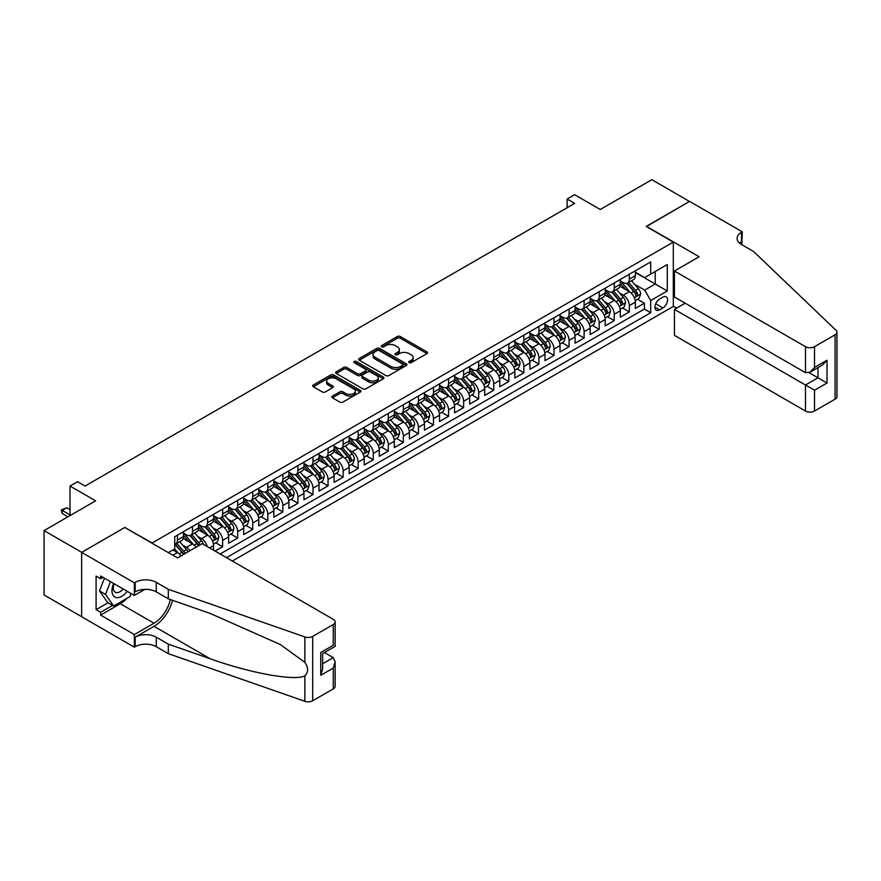 <?xml version="1.0" encoding="UTF-8"?>
<svg xmlns="http://www.w3.org/2000/svg" width="881" height="881" viewBox="0 0 881 881"><rect width="100%" height="100%" fill="white"/><g stroke="black" fill="none" stroke-linecap="round" stroke-linejoin="round"><path stroke-width="1.32" d="M409.136 362.653A1.465 0.848 0 0 0 411.207 362.653L426.922 353.589A2.092 1.211 0 0 0 427.538 352.73A2.092 1.211 0 0 0 426.922 351.882L400.304 336.509A2.092 1.211 0 0 0 397.353 336.509L381.638 345.583A1.465 0.848 0 0 0 381.209 346.178A1.465 0.848 0 0 0 381.638 346.784A1.465 0.848 0 0 0 383.709 346.784L385.746 345.605A6.696 3.865 0 0 1 395.206 345.605L397.419 346.883A6.696 3.865 0 0 1 399.379 349.614A6.696 3.865 0 0 1 397.419 352.345L395.393 353.523A1.465 0.848 0 0 0 394.963 354.118A1.465 0.848 0 0 0 395.393 354.713A1.465 0.848 0 0 0 397.463 354.713L399.489 353.545A6.696 3.865 0 0 1 408.96 353.545L411.174 354.823A6.696 3.865 0 0 1 413.134 357.554A6.696 3.865 0 0 1 411.174 360.285L409.136 361.463A1.465 0.848 0 0 0 408.718 362.058A1.465 0.848 0 0 0 409.136 362.653L409.136 361.463M332.445 396.098A2.092 1.211 0 0 0 331.829 396.946A2.092 1.211 0 0 0 332.445 397.805L339.912 402.11A2.092 1.211 0 0 0 342.863 402.11L360.318 392.045A2.092 1.211 0 0 0 360.924 391.186A2.092 1.211 0 0 0 360.318 390.338L333.701 374.965A2.092 1.211 0 0 0 330.738 374.965L313.295 385.041A2.092 1.211 0 0 0 312.689 385.9A2.092 1.211 0 0 0 313.295 386.748L322.314 391.957A2.092 1.211 0 0 0 325.276 391.957L332.743 387.651A2.092 1.211 0 0 0 333.348 386.792A2.092 1.211 0 0 0 332.743 385.933L328.272 383.356A5.594 3.227 0 0 1 326.631 381.077A5.594 3.227 0 0 1 330.078 378.092A5.594 3.227 0 0 1 336.179 378.786L353.699 388.906A5.594 3.227 0 0 1 355.34 391.186A5.594 3.227 0 0 1 351.882 394.17A5.594 3.227 0 0 1 345.781 393.477L342.863 391.781A2.092 1.211 0 0 0 339.912 391.781L332.445 396.098L332.445 397.805L339.912 393.521L339.912 391.781M125.014 527.598L152.127 542.993L673.304 242.099L646.191 226.439L689.493 201.441L651.841 179.702L600.247 209.491L574.643 194.701L567.111 199.051L574.643 203.401L85.094 486.037L77.561 481.687L70.028 486.037L70.028 515.605M125.014 527.345L81.713 552.343L44.05 530.604L95.644 500.815L70.028 486.037M385.889 375.57A2.092 1.211 0 0 0 388.851 375.57L406.295 365.494A2.092 1.211 0 0 0 406.912 364.646A2.092 1.211 0 0 0 406.295 363.787L379.678 348.424A2.092 1.211 0 0 0 376.727 348.424L359.283 358.49A2.092 1.211 0 0 0 358.666 359.349A2.092 1.211 0 0 0 359.283 360.197L385.889 375.57M354.768 362.972A1.465 0.848 0 0 1 356.243 363.181L383.279 378.786L365.857 388.84A2.092 1.211 0 0 1 362.906 388.84L336.289 373.478L336.289 371.771A2.092 1.211 0 0 0 335.672 372.619A2.092 1.211 0 0 0 336.289 373.478M336.289 371.771L343.755 367.454A2.092 1.211 0 0 1 346.707 367.454L357.499 373.687A2.092 1.211 0 0 0 360.461 373.687L365.417 370.824A2.092 1.211 0 0 0 366.022 369.976A2.092 1.211 0 0 0 365.417 369.117L354.173 362.631A1.465 0.848 0 0 1 353.744 362.036A1.465 0.848 0 0 1 354.658 361.254A1.465 0.848 0 0 1 356.243 361.441L383.301 377.057A2.092 1.211 0 0 1 383.918 377.916A2.092 1.211 0 0 1 383.301 378.764L383.301 377.057M81.636 616.656L44.05 594.961L44.05 530.604M215.085 551.088L222.618 546.738L215.768 542.784M212.817 527.763L216.594 529.955A8.524 4.923 60 0 1 222.618 540.383L228.642 536.903L228.642 543.258L237.683 538.038L230.833 534.084M227.882 519.074L231.659 521.255A8.524 4.923 60 0 1 237.683 531.695L243.707 528.215L243.707 534.558L252.748 529.338L245.898 525.384M242.936 510.374L246.724 512.555A8.524 4.923 60 0 1 252.748 522.995L258.772 519.515L258.772 525.869L267.813 520.649L260.952 516.684M258.001 501.674L261.789 503.866A8.524 4.923 60 0 1 267.813 514.295L273.837 510.815L273.837 517.169L282.867 511.949L276.017 507.996M273.066 492.986L276.843 495.166A8.524 4.923 60 0 1 282.867 505.606L288.902 502.126L288.902 508.469L297.932 503.249L291.082 499.296M288.131 484.286L291.908 486.466A8.524 4.923 60 0 1 297.932 496.906L303.956 493.426L303.956 499.78L312.997 494.56L306.148 490.596M303.196 475.586L306.973 477.777A8.524 4.923 60 0 1 312.997 488.206L319.021 484.726L319.021 491.08L328.062 485.86L321.213 481.907M318.25 466.897L322.039 469.077A8.524 4.923 60 0 1 328.062 479.517L334.086 476.037L334.086 482.381L343.127 477.161L336.267 473.207M333.315 458.197L337.104 460.378A8.524 4.923 60 0 1 343.127 470.817L349.151 467.337L349.151 473.681L358.182 468.472L351.332 464.507M348.38 449.497L352.158 451.689A8.524 4.923 60 0 1 358.182 462.118L364.216 458.638L364.216 464.992L373.247 459.772L366.397 455.818M363.446 440.808L367.223 442.989A8.524 4.923 60 0 1 373.247 453.418L379.27 449.949L379.27 456.292L388.312 451.072L381.462 447.119M378.511 432.108L382.288 434.289A8.524 4.923 60 0 1 388.312 444.729L394.336 441.249L394.336 447.592L403.377 442.383L396.527 438.419M393.565 423.409L397.353 425.589A8.524 4.923 60 0 1 403.377 436.029L409.401 432.549L409.401 438.903L418.442 433.683L411.581 429.73M408.63 414.709L412.418 416.9A8.524 4.923 60 0 1 418.442 427.329L424.466 423.849L424.466 430.203L433.496 424.983L426.646 421.03M423.695 406.02L427.472 408.2A8.524 4.923 60 0 1 433.496 418.64L439.531 415.16L439.531 421.503L448.561 416.284L441.711 412.33M438.76 397.32L442.537 399.5A8.524 4.923 60 0 1 448.561 409.94L454.585 406.46L454.585 412.815L463.626 407.595L456.776 403.63M453.825 388.62L457.602 390.812A8.524 4.923 60 0 1 463.626 401.24L469.65 397.76L469.65 404.115L478.691 398.895L471.842 394.941M468.879 379.931L472.668 382.112A8.524 4.923 60 0 1 478.691 392.552L484.715 389.072L484.715 395.415L493.756 390.195L486.896 386.241M483.944 371.231L487.733 373.412A8.524 4.923 60 0 1 493.756 383.852L499.78 380.372L499.78 386.726L508.811 381.506L501.961 377.542M499.009 362.531L502.787 364.723A8.524 4.923 60 0 1 508.811 375.152L514.845 371.672L514.845 378.026L523.876 372.806L517.026 368.853M514.075 353.843L517.852 356.023A8.524 4.923 60 0 1 523.876 366.463L529.899 362.983L529.899 369.326L538.941 364.106L532.091 360.153M529.14 345.143L532.917 347.323A8.524 4.923 60 0 1 538.941 357.763L544.965 354.283L544.965 360.626L554.006 355.417L547.156 351.453M544.194 336.443L547.982 338.634A8.524 4.923 60 0 1 554.006 349.063L560.03 345.583L560.03 351.937L569.071 346.718L562.21 342.764M559.259 327.754L563.047 329.935A8.524 4.923 60 0 1 569.071 340.363L575.095 336.894L575.095 343.238L584.125 338.018L577.275 334.064M574.324 319.054L578.101 321.235A8.524 4.923 60 0 1 584.125 331.674L590.16 328.195L590.16 334.538L599.19 329.329L592.34 325.364M589.389 310.354L593.166 312.535A8.524 4.923 60 0 1 599.19 322.975L605.214 319.495L605.214 325.849L614.255 320.629L607.405 316.675M604.454 301.654L608.231 303.846A8.524 4.923 60 0 1 614.255 314.275L620.279 310.795L620.279 317.149L629.32 311.929L629.32 305.586A8.524 4.923 -120 0 0 623.296 295.146L619.508 292.966M622.471 307.976L629.32 311.929M180.957 555.922A8.524 4.923 -120 0 0 177.433 552.563L172.918 549.953M196.023 547.222A8.524 4.923 -120 0 0 192.499 543.863L183.182 538.489M189.999 550.702A8.524 4.923 60 0 0 186.475 547.343L182.686 545.163M213.587 550.218L213.587 545.603A8.524 4.923 -120 0 0 207.553 535.174L198.247 529.789M207.2 546.528A8.524 4.923 60 0 0 201.529 538.643L197.751 536.463M228.642 536.903A8.524 4.923 -120 0 0 222.618 526.475L213.301 521.089M243.707 528.215A8.524 4.923 -120 0 0 237.683 517.775L228.366 512.401M258.772 519.515A8.524 4.923 -120 0 0 252.748 509.075L243.431 503.701M273.837 510.815A8.524 4.923 -120 0 0 267.813 500.386L258.496 495.001M288.902 502.126A8.524 4.923 -120 0 0 282.867 491.686L273.562 486.312M303.956 493.426A8.524 4.923 -120 0 0 297.932 482.986L288.616 477.612M319.021 484.726A8.524 4.923 -120 0 0 312.997 474.297L303.681 468.912M334.086 476.037A8.524 4.923 -120 0 0 328.062 465.597L318.746 460.223M349.151 467.337A8.524 4.923 -120 0 0 343.127 456.898L333.811 451.524M364.216 458.638A8.524 4.923 -120 0 0 358.182 448.209L348.876 442.824M379.27 449.949A8.524 4.923 -120 0 0 373.247 439.509L363.93 434.135M394.336 441.249A8.524 4.923 -120 0 0 388.312 430.809L378.995 425.435M409.401 432.549A8.524 4.923 -120 0 0 403.377 422.12L394.06 416.735M424.466 423.849A8.524 4.923 -120 0 0 418.442 413.42L409.125 408.035M439.531 415.16A8.524 4.923 -120 0 0 433.496 404.72L424.19 399.346M454.585 406.46A8.524 4.923 -120 0 0 448.561 396.021L439.245 390.646M469.65 397.76A8.524 4.923 -120 0 0 463.626 387.332L454.31 381.947M484.715 389.072A8.524 4.923 -120 0 0 478.691 378.632L469.375 373.258M499.78 380.372A8.524 4.923 -120 0 0 493.756 369.932L484.44 364.558M514.845 371.672A8.524 4.923 -120 0 0 508.811 361.243L499.505 355.858M529.899 362.983A8.524 4.923 -120 0 0 523.876 352.543L514.559 347.169M544.965 354.283A8.524 4.923 -120 0 0 538.941 343.843L529.624 338.469M560.03 345.583A8.524 4.923 -120 0 0 554.006 335.154L544.689 329.769M575.095 336.894A8.524 4.923 -120 0 0 569.071 326.455L559.754 321.08M590.16 328.195A8.524 4.923 -120 0 0 584.125 317.755L574.819 312.381M605.214 319.495A8.524 4.923 -120 0 0 599.19 309.066L589.874 303.681M620.279 310.795A8.524 4.923 -120 0 0 614.255 300.366L604.939 294.981M662.908 297.15L659.594 299.055A6.607 3.81 120 0 0 655.277 304.881A6.607 3.81 120 0 0 656.29 310.167A6.607 3.81 120 0 0 659.594 309.848L662.908 307.932A6.607 3.81 120 0 0 667.225 302.117A6.607 3.81 120 0 0 666.212 296.82A6.607 3.81 120 0 0 662.908 297.15M232.342 561.043L673.304 306.456L673.304 242.099M226.461 557.651L650.707 312.711L650.707 300.542L644.683 290.102L634.573 284.266M168.315 552.607L174.724 548.907L174.724 536.738L650.707 261.921L650.707 274.101L667.28 264.531L667.28 290.972L650.707 300.542M183.457 533.082L186.475 534.822A8.524 4.923 60 0 0 190.725 535.241L196.76 531.761A8.524 4.923 -120 0 0 198.522 527.862L198.522 522.995M198.522 524.382L201.529 526.122A8.524 4.923 60 0 0 205.791 526.552L211.814 523.072A8.524 4.923 -120 0 0 213.587 519.162L213.587 514.295M213.587 515.693L216.594 517.433A8.524 4.923 60 0 0 220.856 517.852L226.88 514.372A8.524 4.923 -120 0 0 228.642 510.473L228.642 505.606M228.642 506.993L231.659 508.733A8.524 4.923 60 0 0 235.921 509.152L241.945 505.672A8.524 4.923 -120 0 0 243.707 501.774L243.707 496.906M243.707 498.294L246.724 500.034A8.524 4.923 60 0 0 250.986 500.452L257.01 496.983A8.524 4.923 -120 0 0 258.772 493.074L258.772 488.206M258.772 489.605L261.789 491.334A8.524 4.923 60 0 0 266.04 491.763L272.075 488.283A8.524 4.923 -120 0 0 273.837 484.385L273.837 479.506M273.837 480.905L276.843 482.645A8.524 4.923 60 0 0 281.105 483.063L287.129 479.583A8.524 4.923 -120 0 0 288.902 475.685L288.902 470.817M288.902 472.205L291.908 473.945A8.524 4.923 60 0 0 296.17 474.363L302.194 470.895A8.524 4.923 -120 0 0 303.956 466.985L303.956 462.118M303.956 463.505L306.973 465.245A8.524 4.923 60 0 0 311.235 465.675L317.259 462.195A8.524 4.923 -120 0 0 319.021 458.296L319.021 453.418M319.021 454.816L322.039 456.556A8.524 4.923 60 0 0 326.3 456.975L332.324 453.495A8.524 4.923 -120 0 0 334.086 449.596L334.086 444.729M334.086 446.116L337.104 447.856A8.524 4.923 60 0 0 341.354 448.275L347.389 444.795A8.524 4.923 -120 0 0 349.151 440.896L349.151 436.029M349.151 437.416L352.158 439.156A8.524 4.923 60 0 0 356.42 439.586L362.443 436.106A8.524 4.923 -120 0 0 364.216 432.208L364.216 427.329M364.216 428.728L367.223 430.468A8.524 4.923 60 0 0 371.485 430.886L377.509 427.406A8.524 4.923 -120 0 0 379.27 423.508L379.27 418.64M379.27 420.028L382.288 421.768A8.524 4.923 60 0 0 386.55 422.186L392.574 418.706A8.524 4.923 -120 0 0 394.336 414.808L394.336 409.94M394.336 411.328L397.353 413.068A8.524 4.923 60 0 0 401.615 413.497L407.639 410.017A8.524 4.923 -120 0 0 409.401 406.108L409.401 401.24M409.401 402.639L412.418 404.379A8.524 4.923 60 0 0 416.669 404.797L422.704 401.318A8.524 4.923 -120 0 0 424.466 397.419L424.466 392.552M424.466 393.939L427.472 395.679A8.524 4.923 60 0 0 431.734 396.098L437.758 392.618A8.524 4.923 -120 0 0 439.531 388.719L439.531 383.852M439.531 385.239L442.537 386.979A8.524 4.923 60 0 0 446.799 387.398L452.823 383.929A8.524 4.923 -120 0 0 454.585 380.019L454.585 375.152M454.585 376.55L457.602 378.279A8.524 4.923 60 0 0 461.864 378.709L467.888 375.229A8.524 4.923 -120 0 0 469.65 371.33L469.65 366.452M469.65 367.851L472.668 369.591A8.524 4.923 60 0 0 476.929 370.009L482.953 366.529A8.524 4.923 -120 0 0 484.715 362.631L484.715 357.763M484.715 359.151L487.733 360.891A8.524 4.923 60 0 0 491.983 361.309L498.018 357.84A8.524 4.923 -120 0 0 499.78 353.931L499.78 349.063M499.78 350.451L502.787 352.191A8.524 4.923 60 0 0 507.049 352.62L513.072 349.14A8.524 4.923 -120 0 0 514.845 345.242L514.845 340.363M514.845 341.762L517.852 343.502A8.524 4.923 60 0 0 522.114 343.92L528.137 340.44A8.524 4.923 -120 0 0 529.899 336.542L529.899 331.674M529.899 333.062L532.917 334.802A8.524 4.923 60 0 0 537.179 335.221L543.203 331.741A8.524 4.923 -120 0 0 544.965 327.842L544.965 322.975M544.965 324.362L547.982 326.102A8.524 4.923 60 0 0 552.244 326.532L558.268 323.052A8.524 4.923 -120 0 0 560.03 319.153L560.03 314.275M560.03 315.673L563.047 317.413A8.524 4.923 60 0 0 567.298 317.832L573.333 314.352A8.524 4.923 -120 0 0 575.095 310.453L575.095 305.586M575.095 306.973L578.101 308.713A8.524 4.923 60 0 0 582.363 309.132L588.387 305.652A8.524 4.923 -120 0 0 590.16 301.754L590.16 296.886M590.16 298.274L593.166 300.014A8.524 4.923 60 0 0 597.428 300.443L603.452 296.963A8.524 4.923 -120 0 0 605.214 293.054L605.214 288.186M605.214 289.585L608.231 291.325A8.524 4.923 60 0 0 612.493 291.743L618.517 288.263A8.524 4.923 -120 0 0 620.279 284.365L620.279 279.497M220.14 553.995L644.385 309.066L644.385 303.229L635.344 308.449L635.344 302.106A8.524 4.923 -120 0 0 629.32 291.666L620.004 286.292M620.279 280.885L623.296 282.625A8.524 4.923 -120 0 0 627.558 283.043A8.524 4.923 -120 0 0 629.32 279.145L629.32 274.277M627.558 283.043L633.582 279.563A8.524 4.923 -120 0 0 635.344 275.665L635.344 270.797M177.433 535.174L177.433 540.042A8.524 4.923 60 0 1 175.671 543.94A8.524 4.923 60 0 1 174.724 544.282M175.671 543.94L181.695 540.46A8.524 4.923 -120 0 0 183.457 536.562L183.457 531.695M192.499 526.475L192.499 531.342A8.524 4.923 60 0 1 190.725 535.241M207.553 517.775L207.553 522.642A8.524 4.923 60 0 1 205.791 526.552M222.618 509.075L222.618 513.953A8.524 4.923 60 0 1 220.856 517.852M237.683 500.386L237.683 505.254A8.524 4.923 60 0 1 235.921 509.152M252.748 491.686L252.748 496.554A8.524 4.923 60 0 1 250.986 500.452M267.813 482.986L267.813 487.865A8.524 4.923 60 0 1 266.04 491.763M282.867 474.297L282.867 479.165A8.524 4.923 60 0 1 281.105 483.063M297.932 465.597L297.932 470.465A8.524 4.923 60 0 1 296.17 474.363M312.997 456.898L312.997 461.776A8.524 4.923 60 0 1 311.235 465.675M328.062 448.209L328.062 453.076A8.524 4.923 60 0 1 326.3 456.975M343.127 439.509L343.127 444.376A8.524 4.923 60 0 1 341.354 448.275M358.182 430.809L358.182 435.677A8.524 4.923 60 0 1 356.42 439.586M373.247 422.12L373.247 426.988A8.524 4.923 60 0 1 371.485 430.886M388.312 413.42L388.312 418.288A8.524 4.923 60 0 1 386.55 422.186M403.377 404.72L403.377 409.588A8.524 4.923 60 0 1 401.615 413.497M418.442 396.021L418.442 400.899A8.524 4.923 60 0 1 416.669 404.797M433.496 387.332L433.496 392.199A8.524 4.923 60 0 1 431.734 396.098M448.561 378.632L448.561 383.499A8.524 4.923 60 0 1 446.799 387.398M463.626 369.932L463.626 374.81A8.524 4.923 60 0 1 461.864 378.709M478.691 361.243L478.691 366.111A8.524 4.923 60 0 1 476.929 370.009M493.756 352.543L493.756 357.411A8.524 4.923 60 0 1 491.983 361.309M508.811 343.843L508.811 348.722A8.524 4.923 60 0 1 507.049 352.62M523.876 335.154L523.876 340.022A8.524 4.923 60 0 1 522.114 343.92M538.941 326.455L538.941 331.322A8.524 4.923 60 0 1 537.179 335.221M554.006 317.755L554.006 322.622A8.524 4.923 60 0 1 552.244 326.532M569.071 309.066L569.071 313.933A8.524 4.923 60 0 1 567.298 317.832M584.125 300.366L584.125 305.233A8.524 4.923 60 0 1 582.363 309.132M599.19 291.666L599.19 296.534A8.524 4.923 60 0 1 597.428 300.443M614.255 282.966L614.255 287.845A8.524 4.923 60 0 1 612.493 291.743M614.255 314.275L614.255 320.629M599.19 322.975L599.19 329.329M584.125 331.674L584.125 338.018M569.071 340.363L569.071 346.718M554.006 349.063L554.006 355.417M538.941 357.763L538.941 364.106M523.876 366.463L523.876 372.806M508.811 375.152L508.811 381.506M493.756 383.852L493.756 390.195M478.691 392.552L478.691 398.895M463.626 401.24L463.626 407.595M448.561 409.94L448.561 416.284M433.496 418.64L433.496 424.983M418.442 427.329L418.442 433.683M403.377 436.029L403.377 442.383M388.312 444.729L388.312 451.072M373.247 453.418L373.247 459.772M358.182 462.118L358.182 468.472M343.127 470.817L343.127 477.161M328.062 479.517L328.062 485.86M312.997 488.206L312.997 494.56M297.932 496.906L297.932 503.249M282.867 505.606L282.867 511.949M267.813 514.295L267.813 520.649M252.748 522.995L252.748 529.338M237.683 531.695L237.683 538.038M222.618 540.383L222.618 546.738M644.683 290.102L655.222 284.012L655.222 271.491L667.28 264.531M635.344 272.537L667.28 290.972M635.344 272.185L644.683 277.581L650.707 274.101M567.111 199.051L567.111 207.751M637.525 299.276L644.385 303.229M644.385 309.066L650.707 312.711M409.731 362.862L411.174 362.025A6.696 3.865 0 0 0 413.134 359.294L413.134 357.554M399.379 349.614L399.379 351.354A6.696 3.865 0 0 1 397.419 354.085L395.976 354.922M426.922 351.882L426.922 353.589L400.304 338.249A2.092 1.211 0 0 0 397.353 338.249L382.222 346.982M406.273 365.505L379.678 350.164A2.092 1.211 0 0 0 376.727 350.164L359.305 360.219L359.283 358.49M402.595 365.241A1.465 0.848 0 0 0 403.024 364.646A1.465 0.848 0 0 0 402.595 364.04L379.237 350.561A1.465 0.848 0 0 0 377.167 350.561L375.02 351.794A6.696 3.865 0 0 0 373.07 354.525A6.696 3.865 0 0 0 375.02 357.257L390.988 366.474A6.696 3.865 0 0 0 400.459 366.474L402.595 365.241L402.595 366.981A1.465 0.848 0 0 0 403.024 366.375L403.024 364.646M373.07 354.525L373.07 356.265A6.696 3.865 0 0 0 375.02 358.996L375.02 357.257M402.595 366.981L400.459 368.214A6.696 3.865 0 0 1 390.988 368.214L375.02 358.996M336.311 373.489L343.755 369.194L343.755 367.454M366.022 369.976L366.022 371.716A2.092 1.211 0 0 1 365.417 372.564L360.461 375.427A2.092 1.211 0 0 1 357.499 375.427L346.707 369.194A2.092 1.211 0 0 0 343.755 369.194M368.71 380.151A5.594 3.227 0 0 0 374.799 380.856A5.594 3.227 0 0 0 378.257 377.872A5.594 3.227 0 0 0 376.616 375.592L370.438 372.024A2.092 1.211 0 0 0 367.487 372.024L362.531 374.888A2.092 1.211 0 0 0 361.915 375.735A2.092 1.211 0 0 0 362.531 376.594L368.71 380.151L368.71 381.891A5.594 3.227 0 0 0 374.799 382.596A5.594 3.227 0 0 0 378.257 379.612L378.257 377.872M361.915 375.735L361.915 377.475A2.092 1.211 0 0 0 362.531 378.334L362.531 376.594M368.71 381.891L362.531 378.334M355.34 391.186L355.34 392.926A5.594 3.227 0 0 1 351.882 395.91A5.594 3.227 0 0 1 345.781 395.206L342.863 393.521A2.092 1.211 0 0 0 339.912 393.521M326.631 381.077L326.631 382.817A5.594 3.227 0 0 0 328.272 385.096L328.272 383.356M332.71 387.662L328.272 385.096M360.285 392.056L333.701 376.705A2.092 1.211 0 0 0 330.738 376.705L313.328 386.77L313.295 385.041M635.212 300.608L639.11 298.362L640.619 294.012A5.649 3.26 -120 0 0 638.417 288.715L631.534 280.742M630.157 292.217L621.997 282.768A16.299 9.405 -120 0 0 620.279 280.973M625.675 289.563L621.116 284.277A13.523 7.808 -120 0 0 620.279 283.374M626.787 283.352L633.747 291.413A5.649 3.26 60 0 1 635.763 295.3C636.611 296.434 637.216 296.082 637.569 294.254A5.649 3.26 -120 0 0 635.553 290.367L628.671 282.405M627.195 283.219L634.672 291.875A2.874 1.663 60 0 1 635.399 293.01L637.569 294.254M635.763 295.3L636.17 295.972M113.627 583.475A13.843 7.995 120 0 0 116.876 597.659A13.843 7.995 120 0 0 127.205 591.316M114.09 583.74A9.482 5.473 120 0 0 115.257 592.219A9.482 5.473 120 0 0 116.644 592.649A9.482 5.473 120 0 0 123.175 588.982M131.093 593.552L129.903 596.613L113.638 605.996L107.614 602.527L99.487 590.953L104.443 578.167M113.638 605.996L105.511 594.433L110.477 581.647M99.487 590.953L105.511 594.433M685.132 303.196L674.428 309.363L674.428 335.364L805.476 411.031L805.476 385.03L817.986 377.806L817.986 367.619M674.428 309.363L814.518 390.239L814.518 411.031L835.078 399.159L835.078 334.802A6.387 3.689 0 0 0 836.95 332.192A6.387 3.689 0 0 0 836.025 330.287L753.508 251.448L741.461 244.489A14.911 8.612 180 0 1 737.1 238.399A14.911 8.612 180 0 1 741.461 232.309L742.287 231.835L689.57 201.397L646.412 226.571M646.412 226.318L699.14 256.756L674.428 271.018L805.476 346.674A6.387 3.689 0 0 0 814.518 346.674L835.078 334.802M742.287 231.835L741.835 244.709M673.304 306.192L676.619 308.108M674.428 271.018L674.428 297.018L805.476 372.674L805.476 346.674M836.95 332.192L836.95 396.549A6.387 3.689 180 0 1 835.078 399.159M814.518 411.031A6.387 3.689 180 0 1 805.476 411.031M739.577 243.167A14.911 8.612 180 0 1 741.461 241.835L741.461 232.309M809.099 372.674L827.017 383.026L814.518 390.239M814.518 346.674L814.518 367.454L810.002 372.223L805.476 372.674M814.518 367.454L827.017 360.241L822.502 365.009L810.002 372.223M202.212 543.643L333.26 619.31A6.387 3.689 -0 0 1 335.132 621.92A6.387 3.689 -0 0 1 333.26 624.53L312.7 636.401L312.7 700.747A6.387 3.689 180 0 1 304.87 701.298L168.315 653.658L156.267 646.698A14.911 8.612 -0 0 0 135.178 646.698L134.353 647.183L81.636 616.744L81.636 552.387L124.783 527.477L177.51 557.915L202.212 543.643M168.315 653.658L168.315 644.132L210.185 658.746C250.215 673.172 294.915 681.244 304.87 675.848C308.504 672.137 308.504 667.655 304.87 662.391L280.301 644.529L210.185 613.44L168.315 598.827L156.267 591.867A14.911 8.612 -0 0 0 135.178 591.867L135.178 582.352L134.353 582.826L81.636 552.387M168.315 598.827L168.315 589.301L156.267 582.352A14.911 8.612 -0 0 0 135.178 582.352M210.185 658.746L154.01 626.314L135.178 637.183A14.911 8.612 -0 0 1 156.267 637.183L168.315 644.132M333.26 688.876L333.26 668.095L335.132 661.796L335.132 686.266A6.387 3.689 180 0 1 333.26 688.876L312.7 700.747M304.87 662.391L304.87 636.941L168.315 589.301M126.908 598.342A23.963 13.832 -60 0 1 120.268 603.738L100.61 615.092L100.61 612.306L112.592 605.39M103.022 577.352L100.61 578.74L96.095 576.13L96.095 609.696L100.61 612.306M100.61 578.74L100.61 575.954L134.353 595.435L134.353 582.826M134.353 647.183L134.353 634.573L154.01 623.219A23.963 13.832 120 0 0 170.319 599.532M100.61 615.092L134.353 634.573M324.439 652.568L333.26 657.655L335.132 661.796M154.01 626.314A27.752 16.023 120 0 0 172.566 600.313M144.869 589.367L134.353 595.435M304.87 636.941A6.387 3.689 -0 0 0 312.7 636.401M96.095 609.696L108.066 602.78M333.26 668.095L320.75 675.309L322.622 669.009L322.622 653.614L335.132 646.39L335.132 621.92M320.75 675.309L320.75 652.524C323.195 653.933 323.195 653.933 320.75 652.524L333.26 645.31C335.694 646.72 335.694 646.72 333.26 645.31L333.26 624.53M620.158 309.308L624.045 307.062L625.554 302.712A5.649 3.26 -120 0 0 623.352 297.415L616.469 289.442M615.092 300.917L606.932 291.468A16.299 9.405 -120 0 0 605.214 289.673M610.621 298.263L606.051 292.977A13.523 7.808 -120 0 0 605.214 292.074M611.722 292.051L618.682 300.113A5.649 3.26 60 0 1 620.698 304C621.546 305.134 622.151 304.782 622.504 302.954A5.649 3.26 -120 0 0 620.488 299.066L613.605 291.093M612.13 291.919L619.618 300.575A2.874 1.663 60 0 1 620.334 301.698L622.504 302.954M620.698 304L621.105 304.661M605.093 318.008L608.98 315.761L610.489 311.411A5.649 3.26 -120 0 0 608.286 306.103L601.415 298.141M600.027 309.616L591.867 300.157A16.299 9.405 -120 0 0 590.16 298.373M595.556 306.962L590.986 301.676A13.523 7.808 -120 0 0 590.16 300.762M596.657 300.74L603.617 308.802A5.649 3.26 60 0 1 605.632 312.689C606.48 313.823 607.086 313.482 607.438 311.654A5.649 3.26 -120 0 0 605.434 307.755L598.551 299.793M597.065 300.608L604.553 309.275A2.874 1.663 60 0 1 605.28 310.398L607.438 311.654M605.632 312.689L606.04 313.361M590.028 326.697L593.926 324.45L595.424 320.1A5.649 3.26 -120 0 0 593.232 314.803L586.35 306.841M584.962 318.305L576.802 308.857A16.299 9.405 -120 0 0 575.095 307.062M580.491 315.651L575.921 310.365A13.523 7.808 -120 0 0 575.095 309.462M581.603 309.44L588.563 317.501A5.649 3.26 60 0 1 590.567 321.389C591.415 322.523 592.021 322.182 592.384 320.343A5.649 3.26 -120 0 0 590.369 316.455L583.486 308.493M582.011 309.308L589.488 317.975A2.874 1.663 60 0 1 590.215 319.098L592.384 320.343M590.567 321.389L590.986 322.061M574.963 335.397L578.861 333.15L580.359 328.8A5.649 3.26 -120 0 0 578.167 323.503L571.284 315.53M569.908 327.005L561.748 317.556A16.299 9.405 -120 0 0 560.03 315.761M565.426 324.351L560.867 319.065A13.523 7.808 -120 0 0 560.03 318.162M566.538 318.14L573.498 326.201A5.649 3.26 60 0 1 575.513 330.089C576.361 331.223 576.956 330.871 577.319 329.042A5.649 3.26 -120 0 0 575.304 325.155L568.421 317.182M566.946 318.008L574.423 326.664A2.874 1.663 60 0 1 575.15 327.787L577.319 329.042M575.513 330.089L575.921 330.76M559.898 344.097L563.796 341.85L565.305 337.5A5.649 3.26 -120 0 0 563.102 332.203L556.219 324.23M554.843 335.705L546.683 326.256A16.299 9.405 -120 0 0 544.965 324.461M550.361 333.051L545.802 327.765A13.523 7.808 -120 0 0 544.965 326.851M551.473 326.829L558.433 334.89A5.649 3.26 60 0 1 560.448 338.778C561.296 339.923 561.902 339.57 562.254 337.742A5.649 3.26 -120 0 0 560.239 333.855L553.356 325.882M551.88 326.708L559.358 335.364A2.874 1.663 60 0 1 560.085 336.487L562.254 337.742M560.448 338.778L560.856 339.449M544.843 352.785L548.731 350.539L550.24 346.2A5.649 3.26 -120 0 0 548.037 340.892L541.154 332.93M539.778 344.394L531.617 334.945A16.299 9.405 -120 0 0 529.899 333.161M535.307 341.751L530.736 336.465A13.523 7.808 -120 0 0 529.899 335.551M536.408 335.529L543.368 343.59A5.649 3.26 60 0 1 545.383 347.477C546.231 348.612 546.837 348.27 547.189 346.431A5.649 3.26 -120 0 0 545.174 342.544L538.291 334.582M536.815 335.397L544.304 344.064A2.874 1.663 60 0 1 545.02 345.187L547.189 346.431M545.383 347.477L545.791 348.149M529.778 361.485L533.666 359.239L535.174 354.889A5.649 3.26 -120 0 0 532.972 349.592L526.1 341.619M524.713 353.094L516.552 343.645A16.299 9.405 -120 0 0 514.845 341.85M520.242 350.44L515.671 345.154A13.523 7.808 -120 0 0 514.845 344.251M521.343 344.229L528.303 352.29A5.649 3.26 60 0 1 530.318 356.177C531.166 357.312 531.772 356.959 532.124 355.131A5.649 3.26 -120 0 0 530.12 351.244L523.237 343.271M521.75 344.097L529.239 352.752A2.874 1.663 60 0 1 529.966 353.876L532.124 355.131M530.318 356.177L530.725 356.849M514.713 370.185L518.612 367.939L520.109 363.589A5.649 3.26 -120 0 0 517.918 358.292L511.035 350.319M509.647 361.794L501.487 352.345A16.299 9.405 -120 0 0 499.78 350.55M505.176 359.14L500.606 353.854A13.523 7.808 -120 0 0 499.78 352.94M506.289 352.929L513.249 360.979A5.649 3.26 60 0 1 515.253 364.877C516.101 366.011 516.707 365.659 517.07 363.831A5.649 3.26 -120 0 0 515.055 359.944L508.172 351.971M506.696 352.796L514.174 361.452A2.874 1.663 60 0 1 514.9 362.576L517.07 363.831M515.253 364.877L515.671 365.538M499.648 378.885L503.547 376.627L505.044 372.289A5.649 3.26 -120 0 0 502.853 366.981L495.97 359.019M494.593 370.483L486.433 361.034A16.299 9.405 -120 0 0 484.715 359.25M490.111 367.84L485.552 362.554A13.523 7.808 -120 0 0 484.715 361.639M491.224 361.617L498.183 369.679A5.649 3.26 60 0 1 500.199 373.566C501.047 374.7 501.641 374.359 502.005 372.52A5.649 3.26 -120 0 0 499.99 368.632L493.107 360.67M491.631 361.485L499.109 370.152A2.874 1.663 60 0 1 499.835 371.275L502.005 372.52M500.199 373.566L500.606 374.238M484.583 387.574L488.481 385.327L489.99 380.977A5.649 3.26 -120 0 0 487.788 375.68L480.905 367.707M479.528 379.182L471.368 369.734A16.299 9.405 -120 0 0 469.65 367.939M475.046 376.528L470.487 371.242A13.523 7.808 -120 0 0 469.65 370.339M476.158 370.317L483.118 378.378A5.649 3.26 60 0 1 485.134 382.266C485.982 383.4 486.587 383.048 486.94 381.22A5.649 3.26 -120 0 0 484.924 377.332L478.042 369.359M476.566 370.185L484.043 378.841A2.874 1.663 60 0 1 484.77 379.975L486.94 381.22M485.134 382.266L485.541 382.938M469.529 396.274L473.416 394.027L474.925 389.677A5.649 3.26 -120 0 0 472.723 384.38L465.84 376.407M464.463 387.882L456.303 378.434A16.299 9.405 -120 0 0 454.585 376.639M459.992 385.228L455.422 379.942A13.523 7.808 -120 0 0 454.585 379.039M461.093 379.017L468.053 387.067A5.649 3.26 60 0 1 470.069 390.966C470.917 392.1 471.522 391.748 471.875 389.92A5.649 3.26 -120 0 0 469.859 386.032L462.977 378.059M461.501 378.885L468.989 387.541A2.874 1.663 60 0 1 469.705 388.664L471.875 389.92M470.069 390.966L470.476 391.627M454.464 404.974L458.351 402.727L459.86 398.377A5.649 3.26 -120 0 0 457.657 393.069L450.775 385.107M449.398 396.571L441.238 387.122A16.299 9.405 -120 0 0 439.531 385.338M444.927 393.928L440.357 388.642A13.523 7.808 -120 0 0 439.531 387.728M446.028 387.706L452.988 395.767A5.649 3.26 60 0 1 455.003 399.655C455.851 400.789 456.457 400.448 456.81 398.619A5.649 3.26 -120 0 0 454.805 394.721L447.922 386.759M446.436 387.574L453.924 396.241A2.874 1.663 60 0 1 454.651 397.364L456.81 398.619M455.003 399.655L455.411 400.326M439.399 413.663L443.297 411.416L444.795 407.066A5.649 3.26 -120 0 0 442.603 401.769L435.721 393.796M434.333 405.271L426.173 395.822A16.299 9.405 -120 0 0 424.466 394.027M429.862 402.617L425.292 397.331A13.523 7.808 -120 0 0 424.466 396.428M430.974 396.406L437.934 404.467A5.649 3.26 60 0 1 439.938 408.355C440.786 409.489 441.392 409.136 441.755 407.308A5.649 3.26 -120 0 0 439.74 403.421L432.857 395.459M431.382 396.274L438.859 404.93A2.874 1.663 60 0 1 439.586 406.064L441.755 407.308M439.938 408.355L440.357 409.026M424.334 422.362L428.232 420.116L429.73 415.766A5.649 3.26 -120 0 0 427.538 410.469L420.655 402.496M419.279 413.971L411.119 404.522A16.299 9.405 -120 0 0 409.401 402.727M414.797 411.317L410.238 406.031A13.523 7.808 -120 0 0 409.401 405.128M415.909 405.106L422.869 413.167A5.649 3.26 60 0 1 424.884 417.054C425.732 418.189 426.327 417.836 426.69 416.008A5.649 3.26 -120 0 0 424.675 412.121L417.792 404.148M416.317 404.974L423.794 413.63A2.874 1.663 60 0 1 424.521 414.753L426.69 416.008M424.884 417.054L425.292 417.715M409.269 431.062L413.167 428.816L414.676 424.466A5.649 3.26 -120 0 0 412.473 419.158L405.59 411.196M404.214 422.671L396.054 413.211A16.299 9.405 -120 0 0 394.336 411.427M399.732 420.017L395.173 414.731A13.523 7.808 -120 0 0 394.336 413.817M400.844 413.795L407.804 421.856A5.649 3.26 60 0 1 409.819 425.743C410.667 426.878 411.273 426.536 411.625 424.708A5.649 3.26 -120 0 0 409.61 420.81L402.727 412.848M401.251 413.663L408.729 422.329A2.874 1.663 60 0 1 409.456 423.453L411.625 424.708M409.819 425.743L410.227 426.415M394.214 439.751L398.102 437.505L399.611 433.155A5.649 3.26 -120 0 0 397.408 427.858L390.525 419.896M389.149 431.36L380.988 421.911A16.299 9.405 -120 0 0 379.27 420.116M384.678 428.706L380.107 423.42A13.523 7.808 -120 0 0 379.27 422.517M385.779 422.495L392.739 430.556A5.649 3.26 60 0 1 394.754 434.443C395.602 435.577 396.208 435.236 396.56 433.397A5.649 3.26 -120 0 0 394.545 429.51L387.662 421.547M386.186 422.362L393.675 431.029A2.874 1.663 60 0 1 394.391 432.153L396.56 433.397M394.754 434.443L395.162 435.115M379.149 448.451L383.037 446.204L384.545 441.855A5.649 3.26 -120 0 0 382.343 436.558L375.46 428.584M374.084 440.06L365.923 430.611A16.299 9.405 -120 0 0 364.216 428.816M369.613 437.405L365.042 432.119A13.523 7.808 -120 0 0 364.216 431.216M370.714 431.194L377.674 439.256A5.649 3.26 60 0 1 379.689 443.143C380.537 444.277 381.143 443.925 381.495 442.097A5.649 3.26 -120 0 0 379.491 438.209L372.608 430.236M371.121 431.062L378.61 439.718A2.874 1.663 60 0 1 379.337 440.841L381.495 442.097M379.689 443.143L380.096 443.815M364.084 457.151L367.983 454.904L369.48 450.554A5.649 3.26 -120 0 0 367.289 445.257L360.406 437.284M359.019 448.759L350.858 439.311A16.299 9.405 -120 0 0 349.151 437.516M354.547 446.105L349.977 440.819A13.523 7.808 -120 0 0 349.151 439.905M355.66 439.883L362.62 447.944A5.649 3.26 60 0 1 364.624 451.832C365.472 452.977 366.078 452.625 366.441 450.797A5.649 3.26 -120 0 0 364.426 446.909L357.543 438.936M356.067 439.762L363.545 448.418A2.874 1.663 60 0 1 364.271 449.541L366.441 450.797M364.624 451.832L365.042 452.504M349.019 465.84L352.918 463.593L354.415 459.254A5.649 3.26 -120 0 0 352.224 453.946L345.341 445.984M343.964 457.448L335.804 448A16.299 9.405 -120 0 0 334.086 446.215M339.482 454.805L334.923 449.519A13.523 7.808 -120 0 0 334.086 448.605M340.595 448.583L347.555 456.644A5.649 3.26 60 0 1 349.57 460.532C350.418 461.666 351.012 461.325 351.376 459.486A5.649 3.26 -120 0 0 349.361 455.598L342.478 447.636M341.002 448.451L348.48 457.118A2.874 1.663 60 0 1 349.206 458.241L351.376 459.486M349.57 460.532L349.977 461.204M333.954 474.54L337.852 472.293L339.361 467.943A5.649 3.26 -120 0 0 337.159 462.646L330.276 454.673M328.899 466.148L320.739 456.699A16.299 9.405 -120 0 0 319.021 454.904M324.417 463.494L319.858 458.208A13.523 7.808 -120 0 0 319.021 457.305M325.53 457.283L332.489 465.344A5.649 3.26 60 0 1 334.505 469.232C335.353 470.366 335.958 470.014 336.311 468.185A5.649 3.26 -120 0 0 334.295 464.298L327.413 456.325M325.937 457.151L333.414 465.807A2.874 1.663 60 0 1 334.141 466.93L336.311 468.185M334.505 469.232L334.912 469.903M318.9 483.24L322.787 480.993L324.296 476.643A5.649 3.26 -120 0 0 322.094 471.346L315.211 463.373M313.834 474.848L305.674 465.399A16.299 9.405 -120 0 0 303.956 463.604M309.363 472.194L304.793 466.908A13.523 7.808 -120 0 0 303.956 465.994M310.464 465.983L317.424 474.033A5.649 3.26 60 0 1 319.44 477.931C320.288 479.066 320.893 478.713 321.246 476.885A5.649 3.26 -120 0 0 319.23 472.998L312.348 465.025M310.872 465.851L318.36 474.507A2.874 1.663 60 0 1 319.076 475.63L321.246 476.885M319.44 477.931L319.847 478.592M303.835 491.939L307.722 489.682L309.231 485.343A5.649 3.26 -120 0 0 307.029 480.035L300.146 472.073M298.769 483.537L290.609 474.088A16.299 9.405 -120 0 0 288.902 472.304M294.298 480.894L289.728 475.608A13.523 7.808 -120 0 0 288.902 474.694M295.399 474.672L302.359 482.733A5.649 3.26 60 0 1 304.374 486.62C305.222 487.755 305.828 487.413 306.181 485.574A5.649 3.26 -120 0 0 304.176 481.687L297.293 473.725M295.807 474.54L303.295 483.206A2.874 1.663 60 0 1 304.022 484.33L306.181 485.574M304.374 486.62L304.782 487.292M288.77 500.628L292.668 498.382L294.166 494.032A5.649 3.26 -120 0 0 291.974 488.735L285.092 480.762M283.704 492.237L275.544 482.788A16.299 9.405 -120 0 0 273.837 480.993M279.233 489.583L274.663 484.297A13.523 7.808 -120 0 0 273.837 483.394M280.345 483.372L287.305 491.433A5.649 3.26 60 0 1 289.309 495.32C290.157 496.455 290.763 496.102 291.126 494.274A5.649 3.26 -120 0 0 289.111 490.387L282.228 482.414M280.753 483.24L288.23 491.895A2.874 1.663 60 0 1 288.957 493.03L291.126 494.274M289.309 495.32L289.728 495.992M273.705 509.328L277.603 507.082L279.101 502.732A5.649 3.26 -120 0 0 276.909 497.435L270.026 489.462M268.65 500.937L260.49 491.488A16.299 9.405 -120 0 0 258.772 489.693M264.168 498.283L259.609 492.997A13.523 7.808 -120 0 0 258.772 492.094M265.28 492.072L272.24 500.122A5.649 3.26 60 0 1 274.255 504.02C275.103 505.154 275.698 504.802 276.061 502.974A5.649 3.26 -120 0 0 274.046 499.087L267.163 491.113M265.688 491.939L273.165 500.595A2.874 1.663 60 0 1 273.892 501.718L276.061 502.974M274.255 504.02L274.663 504.681M258.64 518.028L262.538 515.781L264.047 511.432A5.649 3.26 -120 0 0 261.844 506.123L254.961 498.161M253.585 509.625L245.425 500.177A16.299 9.405 -120 0 0 243.707 498.393M249.103 506.982L244.544 501.696A13.523 7.808 -120 0 0 243.707 500.782M250.215 500.76L257.175 508.822A5.649 3.26 60 0 1 259.19 512.709C260.038 513.843 260.644 513.502 260.996 511.674A5.649 3.26 -120 0 0 258.981 507.775L252.098 499.813M250.622 500.628L258.1 509.295A2.874 1.663 60 0 1 258.827 510.418L260.996 511.674M259.19 512.709L259.598 513.381M243.585 526.717L247.473 524.47L248.982 520.12A5.649 3.26 -120 0 0 246.779 514.823L239.896 506.85M238.52 518.325L230.359 508.877A16.299 9.405 -120 0 0 228.642 507.082M234.049 515.671L229.478 510.385A13.523 7.808 -120 0 0 228.642 509.482M235.15 509.46L242.11 517.521A5.649 3.26 60 0 1 244.125 521.409C244.973 522.543 245.579 522.191 245.931 520.363A5.649 3.26 -120 0 0 243.916 516.475L237.033 508.513M235.557 509.328L243.046 517.984A2.874 1.663 60 0 1 243.762 519.118L245.931 520.363M244.125 521.409L244.533 522.081M228.52 535.417L232.408 533.17L233.917 528.82A5.649 3.26 -120 0 0 231.714 523.523L224.831 515.55M223.455 527.025L215.294 517.576A16.299 9.405 -120 0 0 213.587 515.781M218.984 524.371L214.413 519.085A13.523 7.808 -120 0 0 213.587 518.182M220.085 518.16L227.045 526.221A5.649 3.26 60 0 1 229.06 530.109C229.908 531.243 230.514 530.891 230.866 529.063A5.649 3.26 -120 0 0 228.862 525.175L221.979 517.202M220.492 518.028L227.981 526.684A2.874 1.663 60 0 1 228.708 527.807L230.866 529.063M229.06 530.109L229.467 530.769M213.455 544.117L217.354 541.87L218.851 537.52A5.649 3.26 -120 0 0 216.66 532.212L209.777 524.25M208.39 535.725L200.229 526.265A16.299 9.405 -120 0 0 198.522 524.481M203.918 533.071L199.348 527.785A13.523 7.808 -120 0 0 198.522 526.871M205.031 526.849L211.991 534.91A5.649 3.26 60 0 1 213.995 538.798C214.843 539.932 215.449 539.59 215.812 537.762A5.649 3.26 -120 0 0 213.797 533.864L206.914 525.902M205.438 526.717L212.916 535.384A2.874 1.663 60 0 1 213.643 536.507L215.812 537.762M213.995 538.798L214.413 539.469M203.5 544.392A5.649 3.26 -120 0 0 201.595 540.912L194.712 532.95M193.335 544.414L185.175 534.965A16.299 9.405 -120 0 0 183.457 533.17M188.853 541.76L184.294 536.474A13.523 7.808 -120 0 0 183.457 535.571M200.174 544.821A5.649 3.26 -120 0 0 198.732 542.564L191.849 534.602M190.373 535.417L197.851 544.084A2.874 1.663 60 0 1 198.577 545.207L199.051 545.471M189.966 535.549L196.926 543.61A5.649 3.26 60 0 1 198.368 545.868M187.972 551.869A5.649 3.26 -120 0 0 186.53 549.612L179.647 541.639M178.27 553.114L174.669 548.94M173.788 550.46L173.205 549.788M185.109 553.521A5.649 3.26 -120 0 0 183.666 551.264L176.784 543.291M175.308 544.117L182.785 552.772A2.874 1.663 60 0 1 183.512 553.896L183.986 554.171M174.901 544.249L181.86 552.31A5.649 3.26 60 0 1 183.303 554.567M70.028 509.692L66.725 507.775L62.199 510.385L70.028 514.911M62.199 513.513L61.373 510.429L62.199 510.385L62.199 513.513L67.925 516.817M61.373 509.912L66.725 507.775M172.841 555.217L177.433 552.563M186.475 547.343L192.499 543.863M201.529 538.643L207.553 535.174M216.594 529.955L222.618 526.475M231.659 521.255L237.683 517.775M246.724 512.555L252.748 509.075M261.789 503.866L267.813 500.386M276.843 495.166L282.867 491.686M291.908 486.466L297.932 482.986M306.973 477.777L312.997 474.297M322.039 469.077L328.062 465.597M337.104 460.378L343.127 456.898M352.158 451.689L358.182 448.209M367.223 442.989L373.247 439.509M382.288 434.289L388.312 430.809M397.353 425.589L403.377 422.12M412.418 416.9L418.442 413.42M427.472 408.2L433.496 404.72M442.537 399.5L448.561 396.021M457.602 390.812L463.626 387.332M472.668 382.112L478.691 378.632M487.733 373.412L493.756 369.932M502.787 364.723L508.811 361.243M517.852 356.023L523.876 352.543M532.917 347.323L538.941 343.843M547.982 338.634L554.006 335.154M563.047 329.935L569.071 326.455M578.101 321.235L584.125 317.755M593.166 312.535L599.19 309.066M608.231 303.846L614.255 300.366M623.296 295.146L629.32 291.666M629.32 279.145L635.344 275.665M177.433 540.042L183.457 536.562M192.499 531.342L198.522 527.862M207.553 522.642L213.587 519.162M222.618 513.953L228.642 510.473M237.683 505.254L243.707 501.774M252.748 496.554L258.772 493.074M267.813 487.865L273.837 484.385M282.867 479.165L288.902 475.685M297.932 470.465L303.956 466.985M312.997 461.776L319.021 458.296M328.062 453.076L334.086 449.596M343.127 444.376L349.151 440.896M358.182 435.677L364.216 432.208M373.247 426.988L379.27 423.508M388.312 418.288L394.336 414.808M403.377 409.588L409.401 406.108M418.442 400.899L424.466 397.419M433.496 392.199L439.531 388.719M448.561 383.499L454.585 380.019M463.626 374.81L469.65 371.33M478.691 366.111L484.715 362.631M493.756 357.411L499.78 353.931M508.811 348.722L514.845 345.242M523.876 340.022L529.899 336.542M538.941 331.322L544.965 327.842M554.006 322.622L560.03 319.153M569.071 313.933L575.095 310.453M584.125 305.233L590.16 301.754M599.19 296.534L605.214 293.054M614.255 287.845L620.279 284.365M629.32 305.586L635.344 302.106M209.59 547.905L213.587 545.603M655.684 303.758L662.908 307.932M654.924 307.15L659.594 309.848M411.174 362.025L411.174 360.285M395.393 354.713L395.393 353.523M397.419 354.085L397.419 352.345M381.638 346.784L381.638 345.583M397.353 338.249L397.353 336.509M400.304 338.249L400.304 336.509M376.727 350.164L376.727 348.424M379.678 350.164L379.678 348.424M406.295 365.494L406.295 363.787M390.988 368.214L390.988 366.474M400.459 368.214L400.459 366.474M346.707 369.194L346.707 367.454M357.499 375.427L357.499 373.687M360.461 375.427L360.461 373.687M365.417 372.564L365.417 370.824M356.243 363.181L356.243 361.441M342.863 393.521L342.863 391.781M345.781 395.206L345.781 393.477M332.743 387.651L332.743 385.933M330.738 376.705L330.738 374.965M333.701 376.705L333.701 374.965M360.318 392.045L360.318 390.338M634.353 297.712L640.575 294.122M621.997 282.768L622.768 282.316M635.553 290.367L638.417 288.715M631.06 292.966L633.747 291.413M827.017 360.241L827.017 383.026M156.267 591.867L156.267 582.352M156.267 637.183L156.267 646.698M304.87 701.298L304.87 675.848M135.178 637.183L135.178 646.698M120.268 603.738L154.01 623.219M322.622 663.8L333.26 657.655M619.299 306.412L625.521 302.822M606.932 291.468L607.703 291.016M620.488 299.066L623.352 297.415M615.995 301.665L618.682 300.113M604.234 315.112L610.456 311.522M591.867 300.157L592.649 299.716M605.434 307.755L608.286 306.103M600.93 310.354L603.617 308.802M589.169 323.812L595.391 320.21M576.802 308.857L577.584 308.405M590.369 316.455L593.232 314.803M585.865 319.054L588.563 317.501M574.104 332.5L580.326 328.91M561.748 317.556L562.519 317.105M575.304 325.155L578.167 323.503M570.8 327.754L573.498 326.201M559.039 341.2L565.261 337.61M546.683 326.256L547.453 325.805M560.239 333.855L563.102 332.203M555.746 336.443L558.433 334.89M543.984 349.9L550.207 346.299M531.617 334.945L532.388 334.505M545.174 342.544L548.037 340.892M540.681 345.143L543.368 343.59M528.919 358.589L535.141 354.999M516.552 343.645L517.334 343.194M530.12 351.244L532.972 349.592M525.616 353.843L528.303 352.29M513.854 367.289L520.076 363.699M501.487 352.345L502.269 351.893M515.055 359.944L517.918 358.292M510.551 362.543L513.249 360.979M498.789 375.989L505.011 372.388M486.433 361.034L487.204 360.593M499.99 368.632L502.853 366.981M495.485 371.231L498.183 369.679M483.724 384.678L489.946 381.088M471.368 369.734L472.139 369.282M484.924 377.332L487.788 375.68M480.431 379.931L483.118 378.378M468.67 393.378L474.892 389.787M456.303 378.434L457.074 377.982M469.859 386.032L472.723 384.38M465.366 388.631L468.053 387.067M453.605 402.077L459.827 398.487M441.238 387.122L442.02 386.682M454.805 394.721L457.657 393.069M450.301 397.32L452.988 395.767M438.54 410.766L444.762 407.176M426.173 395.822L426.955 395.371M439.74 403.421L442.603 401.769M435.236 406.02L437.934 404.467M423.475 419.466L429.697 415.876M411.119 404.522L411.89 404.071M424.675 412.121L427.538 410.469M420.171 414.72L422.869 413.167M408.41 428.166L414.632 424.576M396.054 413.211L396.824 412.771M409.61 420.81L412.473 419.158M405.117 423.409L407.804 421.856M393.355 436.866L399.578 433.265M380.988 421.911L381.759 421.459M394.545 429.51L397.408 427.858M390.052 432.108L392.739 430.556M378.29 445.555L384.512 441.965M365.923 430.611L366.705 430.159M379.491 438.209L382.343 436.558M374.987 440.808L377.674 439.256M363.225 454.255L369.447 450.665M350.858 439.311L351.64 438.859M364.426 446.909L367.289 445.257M359.922 449.497L362.62 447.944M348.16 462.954L354.382 459.353M335.804 448L336.575 447.559M349.361 455.598L352.224 453.946M344.856 458.197L347.555 456.644M333.095 471.643L339.317 468.053M320.739 456.699L321.51 456.248M334.295 464.298L337.159 462.646M329.802 466.897L332.489 465.344M318.041 480.343L324.263 476.753M305.674 465.399L306.445 464.948M319.23 472.998L322.094 471.346M314.737 475.597L317.424 474.033M302.976 489.043L309.198 485.442M290.609 474.088L291.391 473.648M304.176 481.687L307.029 480.035M299.672 484.286L302.359 482.733M287.911 497.732L294.133 494.142M275.544 482.788L276.326 482.336M289.111 490.387L291.974 488.735M284.607 492.986L287.305 491.433M272.846 506.432L279.068 502.842M260.49 491.488L261.261 491.036M274.046 499.087L276.909 497.435M269.542 501.685L272.24 500.122M257.781 515.132L264.003 511.542M245.425 500.177L246.195 499.736M258.981 507.775L261.844 506.123M254.488 510.374L257.175 508.822M242.727 523.821L248.949 520.231M230.359 508.877L231.13 508.425M243.916 516.475L246.779 514.823M239.423 519.074L242.11 517.521M227.661 532.52L233.883 528.93M215.294 517.576L216.076 517.125M228.862 525.175L231.714 523.523M224.358 527.774L227.045 526.221M212.596 541.22L218.818 537.63M200.229 526.265L201.011 525.825M213.797 533.864L216.66 532.212M209.293 536.463L211.991 534.91M185.175 534.965L185.946 534.514M198.732 542.564L201.595 540.912M194.227 545.163L196.926 543.61M183.666 551.264L186.53 549.612M179.173 553.863L181.86 552.31"/></g></svg>
